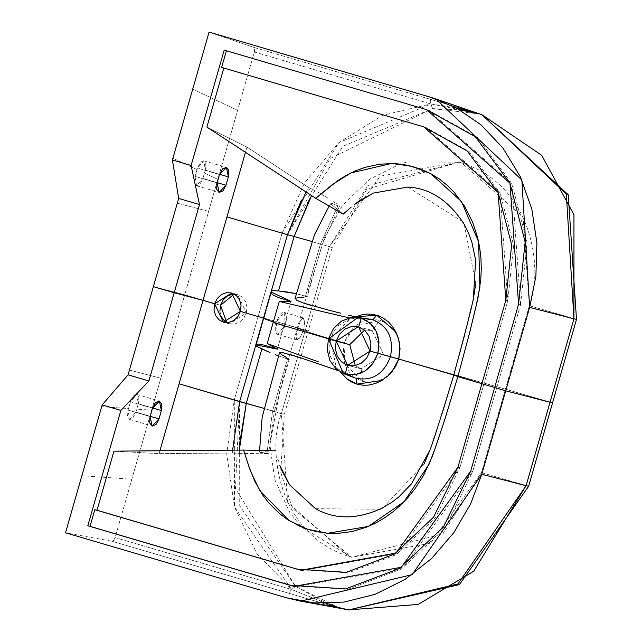 <?xml version="1.0" encoding="UTF-8"?>
<svg xmlns="http://www.w3.org/2000/svg" width="642" height="642" viewBox="0 0 642 642"><rect width="100%" height="100%" fill="white"/><g stroke="black" fill="none" stroke-linecap="round" stroke-linejoin="round"><path stroke-width="0.48" stroke-dasharray="3.21 2.41" d="M217.116 182.906L195.064 176.414L197.463 168.076L219.508 174.56L197.463 168.076L200.481 162.129L203.771 160.749L205.865 163.533L205.296 170.114L203.835 160.765L197.463 168.076L197.03 169.584L172.915 158.213L197.03 169.584L195.064 176.414L196.524 185.763L202.904 178.452L217.189 182.657L202.904 178.452L199.887 184.398L196.588 185.779L194.494 182.994L195.064 176.414L217.116 182.906M263.421 318.376L263.99 318.304L271.927 290.633L263.99 318.304L263.485 318.151L263.99 318.304L256.054 345.982L263.886 318.288M273.323 321.963L284.133 325.269L277.36 349.144L284.133 325.269L273.171 322.493L284.133 325.269L291.043 301.427L284.133 325.269L273.323 321.971M308.746 187.52L246.969 147.082L245.469 152.323L246.969 147.082L206.893 127.076L246.969 147.082L308.746 187.52L314.7 190.481L308.746 187.52L306.001 191.95M336.729 606.69L335.004 606.634L336.729 606.69L295.505 586.339L235.453 488.562L239.538 401.338L234.29 399.854L234.49 507.003L291.669 589.517L288.579 593.192L112.021 541.254A4.342 2.022 106.4 0 0 115.111 537.571L291.669 589.517L295.505 586.339L239.739 505.856L239.538 401.338L281.381 413.721C267.858 445.684 275.33 533.141 348.943 556.47L351.752 557.248L442.94 533.879L481.492 472.592L528.639 486.275L481.492 472.592L505.423 389.148L383.643 354.633L361.181 368.845L383.643 354.633L372.191 330.445L383.643 354.633L370.089 351.11L398.369 358.806L398.818 357.048C401.579 338.767 395.352 326.537 380.128 320.366L372.191 330.445L358.645 326.922L372.191 330.445L364.536 330.132L372.191 330.445L380.128 320.366C364.038 317.317 352.314 324.266 344.979 341.207L344.433 342.94L349.738 344.658L344.433 342.94C321.794 336.336 306.242 331.505 297.776 328.455L296.018 336.32L296.018 338.864L296.797 339.947L300.223 337.339L303.738 329.868L304.693 321.746L303.112 317.91L301.844 318.536L300.472 320.783L297.776 328.455L296.018 336.32L296.797 339.947L298.289 339.417L300.231 337.331L303.738 329.868L285.465 324.547L277.585 334.354L276.148 322.156L284.029 312.349L285.465 324.547L305.311 330.277L281.381 413.721L284.318 414.395L239.538 401.338L287.391 234.45L282.143 232.958L258.212 316.402L308.24 330.951L305.311 330.277L281.381 413.721L287.712 502.469L348.943 556.47L351.736 557.248L430.509 543.26L481.492 472.592L505.423 389.148L552.561 402.823L505.423 389.148L529.353 305.696L576.492 319.379L529.353 305.696C542.875 273.733 535.404 186.276 461.791 162.948L458.982 162.169L367.794 185.546L329.242 246.825L332.171 247.499L287.391 234.45L342.836 146.304L432.491 108.602L430.902 103.94L432.491 108.602L478.065 113.786L476.549 113L430.902 103.94L338.984 142.588L282.143 232.958L287.391 234.45L330.076 158.582L432.491 108.602L459.68 109.766M333.07 606.281L291.669 589.517L288.579 593.192L333.07 606.281L286.557 597.814L333.07 606.281L112.021 541.254L65.508 532.788L112.021 541.254L113.73 540.331L115.111 537.571L151.64 410.182L136.754 409.139L135.903 412.108L150.188 416.313L135.903 412.108L129.532 419.419L128.071 410.069L128.504 408.561L101.669 406.675L128.504 408.561L130.462 401.723L152.515 408.216L130.462 401.723L136.834 394.421L138.295 403.762L135.903 412.108L132.886 418.046L129.596 419.435L127.501 416.65L128.071 410.069L150.116 416.562L128.071 410.069L130.462 401.723L133.48 395.785L136.77 394.397L138.865 397.189L138.295 403.762L152.587 407.967L138.295 403.762L136.754 409.139L151.64 410.182L160.797 378.234L129.443 370.073L160.797 378.234L184.727 294.782L153.374 286.629L184.727 294.782L217.815 179.391L204.445 173.083L202.904 178.452L205.296 170.114L219.58 174.311L205.296 170.114L204.445 173.083L217.815 179.391L237.62 110.32L192.72 89.134L237.62 110.32L254.344 52.002L254.625 48.961L253.646 47.339L474.703 112.366L430.132 97.127L478.065 113.786M399.131 341.4L395.753 331.81M350.749 318.231L363.043 319.082L357.024 317.325L363.043 319.074L350.749 318.231L330.269 339.321L336.408 368.251L329.683 355.026L329.001 347.619L330.269 339.321L328.455 338.791L330.269 339.321L333.583 331.633L338.077 325.743L350.749 318.231L349.184 317.862L350.428 318.159M294.758 586.563L295.906 586.86L403.224 567.817L472.689 471.533L470.73 471.027L472.689 471.533L520.55 304.637L518.584 304.131L520.55 304.637L496.619 388.089L494.677 387.511L496.619 388.089L494.661 387.575L496.619 388.089L472.689 471.533L445.371 527.563L401.507 568.916L347.771 589.388L292.11 585.809M348.783 609.9L335.004 606.634L291.669 589.517L115.111 537.571L131.827 479.253L81.863 475.754L131.827 479.253L184.727 294.782L220.519 305.319L184.727 294.782L208.658 211.338L177.304 203.177L208.658 211.338L254.344 52.002A4.342 2.022 106.4 0 0 253.646 47.339L209.075 32.1L253.646 47.339L430.204 99.277L430.902 103.94L382.608 115.279L338.984 142.588L304.356 183.155L282.143 232.958L258.212 316.402L246.311 312.903L237.604 294.509L234.202 294.02M337.909 205.713L339.433 206.267L338.992 205.6L339.49 206.251L330.967 203.474L331.152 204.212L343.213 214.147L331.152 204.212L332.058 203.41L337.909 205.713L320.398 244.225L305.215 297.174L307.157 296.941L306.114 296.243L296.452 293.699L307.165 296.901L304.003 297.134L305.215 297.174L320.398 244.225L322.156 244.626L320.398 244.225L337.917 205.713M312.076 241.536L322.156 244.634L312.076 241.536M350.123 208L351.134 207.141M464.278 224.475L475.754 283.74M226.746 322.669L229.226 323.712L224.074 322.372L229.587 323.817L246.311 312.903L246.929 307.028L245.493 301.467L242.219 297.069L237.604 294.509L232.348 294.164M336.408 368.251L345.364 372.625L336.095 368.139M389.726 374.19L381.797 380.465M361.181 368.845L347.635 365.314L361.181 368.845L362.642 381.372C347.434 375.209 341.215 362.987 343.976 344.69L344.433 342.94C321.794 336.336 306.242 331.505 297.776 328.455L300.472 320.783L303.112 317.91L304.131 319.042L304.693 321.746L303.738 329.868L305.311 330.277L329.242 246.825L380.224 176.157L458.998 162.169L461.791 162.948L523.021 216.948L529.353 305.696L505.423 389.148L398.369 358.806L397.823 360.531C390.48 377.472 378.756 384.414 362.642 381.372L345.083 364.319L343.976 344.69L344.433 342.94L344.979 341.207L354.97 326.305L380.128 320.366C395.352 326.537 401.579 338.767 398.818 357.048L397.823 360.531C390.488 377.472 378.756 384.414 362.642 381.372L361.181 368.845L355.299 365.627L361.181 368.845M318.103 192.271L322.725 194.927L318.103 192.271M327.861 198.049L322.725 194.927L327.861 198.049M336.649 203.819L332.749 201.171L336.649 203.819M287.72 358.172L272.545 411.121L274.303 411.53L272.537 411.121L287.72 358.172L288.491 358.597L279.519 352.643L281.236 354.44M282.023 352.53L279.543 352.586M340.075 371.309L342.892 372.167L340.075 371.309L340.742 372.304M347.402 373.62L342.892 372.167L347.402 373.62L354.143 377.648L347.402 373.612M288.723 351.23L318.239 361.767M278.604 355.909L288.089 359.111L289.301 359.215L288.491 358.597L289.285 359.247L285.064 358.212L275.37 354.681M426.537 109.646L226.409 50.702L426.537 109.646M520.55 304.637L511.923 183.732L428.495 110.159L477.391 137.34L511.947 183.781L527.114 242.507L520.55 304.637M284.029 312.349L303.112 317.91M277.585 334.354L296.797 339.947M295.906 586.86L294.927 586.603M267.899 453.509L260.323 453.742L268.589 453.332L266.96 453.148L272.545 411.121L266.96 453.148L268.637 453.356L274.303 411.53L264.175 408.424L274.303 411.522L289.301 359.215M297.214 328.415L297.776 328.455L297.214 328.415L304.46 303.393L324.483 237.717L342.459 205.424L369.664 179.198L400.078 164.007L407.156 161.993L458.998 162.169L366.911 189.157L332.171 247.499L329.242 246.825L305.311 330.277L308.24 330.951L263.461 317.894L287.391 234.45L332.171 247.499L284.318 414.395L280.658 472.199L292.479 508.312L351.752 557.248L301.138 526.849L289.791 512.428L274.744 479.59L269.889 444.778L279.8 390.761L297.214 328.415M297.591 297.398L295.055 298.458L297.567 300.673M254.344 52.002L430.902 103.94L254.344 52.002M476.549 113L482.046 114.749L476.549 113M309.998 198.378L311.587 195.601M474.703 112.366L430.204 99.277L430.902 103.94L456.446 107.968M457.955 467.191L459.913 467.705L483.843 384.261L481.877 383.747L483.843 384.261L481.901 383.691L483.843 384.261L507.766 300.817L459.913 467.705L457.955 467.191M301.258 570.305L302.238 570.569L397.96 553.581L459.913 467.705L435.517 517.725L396.331 554.624L348.341 572.849L298.851 569.631M232.613 450.146L232.613 453.019L159.064 453.645L159.89 450.764L159.064 453.645L113.963 451.157L159.064 453.645L232.613 453.019L260.323 453.742L239.305 453.396L239.514 444.176M369.278 319.066L363.043 319.082L366.237 318.873M265.347 451.27L275.362 450.78L265.347 451.27M260.628 452.49L260.138 451.848L266.96 453.148L260.628 452.49M407.774 187.055L462.641 221.683M473.363 298.795L471.059 308.361M469.888 313.16L469.005 316.875M468.411 319.387L464.359 335.927M326.73 309.637L312.734 305.929M303.152 302.944L298.514 301.114M295.047 298.482L304.003 297.134M232.613 453.019L239.314 453.396L239.33 450.09M286.661 357.618L287.72 358.18M259.585 450.419L259.665 452.128L260.138 451.848M278.339 461.004L277.938 459.728M315.543 508.697L380.136 509.25M430.02 449.93L433.141 440.613M434.682 435.926L435.902 432.307M436.737 429.859L442.057 413.705M311.843 361.566L298.113 356.968M288.499 354.055L283.379 352.787M505.808 300.312L507.766 300.817L500.078 192.977L425.67 127.357L469.158 151.496L500.046 192.921L513.624 245.34L507.766 300.817L505.808 300.312M423.712 126.843L223.841 67.98L423.712 126.843M224.612 321.152L229.226 323.712L234.482 324.05L239.57 322.115L243.727 318.199L246.311 312.903L258.212 316.402L234.29 399.854L226.698 453.958L234.49 507.003L256.888 553.733L291.669 589.517L295.505 586.339L326.826 603.352M223.825 68.044L221.626 67.394L223.825 68.044M219.901 311.193L221.338 316.755M224.194 50.116L226.409 50.702L224.194 50.116M383.049 507.758L424.097 463.925M234.29 399.854L239.538 401.338L263.461 317.894L258.212 316.402L234.29 399.854M286.316 320.238L283.9 328.672L281.862 331.986L279.671 333.984L277.641 334.37L276.1 333.07L275.274 330.301L275.29 326.465L276.148 322.156L279.743 314.716L281.942 312.718L283.965 312.333L285.505 313.625L286.332 316.402L286.316 320.238M371.718 330.317L358.172 326.794M339.49 206.251L322.156 244.634L307.157 296.941M196.524 185.763L219.091 192.399M237.243 294.405L231.361 292.88M229.587 323.817L223.713 322.284M203.835 160.765L226.409 167.41M361.663 368.973L348.108 365.45M300.279 570.056L302.238 570.569M330.967 203.474L329.194 206.074M136.834 394.421L159.409 401.057M357.971 317.445L358.437 317.517M129.532 419.419L152.09 426.055M301.267 601.273L300.633 601.153"/><path stroke-width="0.96" d="M435.741 98.916L430.132 97.127L456.141 107.808L481.01 124.805L502.967 148.061L520.317 176.67L531.809 208.987L536.905 242.901L535.885 276.285L529.642 307.382L521.85 180.001L435.741 98.916L482.046 114.749L568.242 194.791L576.492 319.379L528.639 486.275L459.407 584.621L348.783 609.9L457.939 583.947L526.103 485.705L550.034 402.253L505.711 390.826L529.642 307.382L505.711 390.826L552.561 402.823L550.034 402.253L573.956 318.809L529.642 307.382L573.956 318.809L566.332 194.125L482.046 114.749L541.72 155.324L573.948 214.693L573.956 318.809L576.492 319.379L573.956 318.809L526.103 485.705L481.781 474.277L470.61 503.922L453.822 532.667L431.576 558.532L404.781 579.59L375 594.34L344.16 602.06L314.171 602.918L286.557 597.814L65.508 532.788L75.01 499.661L65.508 532.788L286.557 597.814L300.633 601.153L412.148 574.646L481.781 474.277L505.711 390.826L481.781 474.277L528.639 486.275L526.103 485.705L473.716 571.211L418.183 604.427L348.783 609.9L333.07 606.281M217.116 182.906L219.508 174.56L226.409 167.41L228.375 176.903L219.58 174.311L228.375 176.903L225.984 185.249L219.163 192.423L217.116 182.906L216.643 189.254L219.163 192.423L223.031 190.923L225.984 185.249L217.189 182.657L225.984 185.249L228.375 176.903L228.857 170.555L226.337 167.385L222.469 168.886L219.508 174.56L217.116 182.906M255.805 344.842L256.054 345.982L255.949 344.553L258.068 344.008L264.496 345.211L277.36 349.144L255.805 344.842L263.421 318.368L273.323 321.963L263.421 318.376L270.988 291.901L271.927 290.633L271.47 290.521L278.508 290.954L294.124 236.489L287.472 234.723L301.427 200.063M294.927 586.603L87.802 525.774L120.881 410.407L102.174 404.901L75.01 499.661L102.174 404.901L128.079 374.84L178.669 198.418L172.409 159.986L209.075 32.1L430.132 97.127L209.075 32.1L172.409 159.986L191.107 165.484L199.485 204.541L174.191 292.752L203.016 300.368L245.469 152.323L226.947 216.916L287.472 234.723L271.47 290.521L287.472 234.723L226.947 216.916L203.016 300.368L214.645 303.786L231.722 292.977L240.429 311.37L223.352 322.18L214.645 303.786L217.229 298.49L221.378 294.574L226.474 292.64L231.722 292.977L236.344 295.537L239.618 299.934L241.055 305.496L240.429 311.37L263.485 318.151L240.429 311.37L237.845 316.675L233.696 320.591L228.6 322.525L223.352 322.18L218.737 319.62L215.463 315.222L214.019 309.661L214.645 303.786L203.016 300.368L179.086 383.812L246.271 403.385L261.888 348.919L255.612 345.821L239.618 401.619L255.612 345.821L270.025 352.546L261.888 348.919L246.271 403.385L264.175 408.424L239.618 401.619L232.613 450.146L239.618 401.619L179.086 383.812L159.89 450.764L203.016 300.368L174.191 292.752L148.896 380.963L120.881 410.407L102.174 404.901L128.079 374.84L148.896 380.963L174.191 292.752L153.374 286.629L174.191 292.752L199.485 204.541L191.107 165.484L172.409 159.986L178.669 198.418L199.485 204.541L178.669 198.418L128.079 374.84L148.896 380.963L120.881 410.407L87.802 525.774L290.144 585.303L345.685 588.899L399.501 568.443L443.413 527.05L470.73 471.027L494.661 387.575L470.73 471.027L401.266 567.303L293.948 586.355L90.016 526.36L94.799 509.668L296.893 569.117L346.375 572.335L394.373 554.118L433.559 517.211L457.955 467.191L481.877 383.747L494.677 387.511L481.877 383.747L505.808 300.312L457.955 467.191L396.002 553.067L301.002 570.248M475.754 283.74L473.363 298.795C472.014 306.29 465.49 331.689 453.79 374.984L398.826 359.079L392.158 371.477L387.599 376.212L381.797 380.465L356.872 384.149L356.198 378.355C372.4 381.228 383.812 374.005 390.416 356.695C393.987 338.495 388.177 326.208 372.978 319.844C388.177 326.208 393.987 338.495 390.416 356.695L398.826 359.079L400.046 349.047L399.533 343.518L397.992 337.235L395.753 331.81L376.645 315.182L372.978 319.844L361.165 318.143L358.645 326.922L351.728 326.481L345.035 329.033L339.578 334.177L336.191 341.135L328.439 338.856L327.251 350.123L330.004 360.78L336.28 369.19L345.115 374.101L347.635 365.314L341.56 361.944L337.259 356.149L335.373 348.847L336.191 341.135L349.738 344.658L355.299 365.627L349.738 344.658L364.536 330.132L349.738 344.658L336.191 341.135L358.172 326.794L364.704 330.285L369.014 336.055L370.907 343.374L370.089 351.11L398.826 359.079L399.741 345.003L399.131 341.4M478.065 113.786L459.68 109.766M270.988 291.901L291.043 301.427L279.286 301.459L349.184 317.862L279.286 301.459L273.171 322.493L328.728 338.872L273.171 322.493L279.286 301.459L291.043 301.427L278.195 297.479L272.264 294.534L270.916 292.367L271.927 290.633L271.47 290.521L278.508 290.954L294.124 236.489L312.076 241.536L294.124 236.489L309.998 198.378M287.383 292.014L278.508 290.954L296.452 293.699L287.383 292.014M150.116 416.562L152.515 408.216L159.409 401.057L161.383 410.559L158.991 418.897L150.188 416.313L158.991 418.897L152.09 426.055L150.116 416.562L149.642 422.901L152.162 426.071L156.03 424.571L158.991 418.897L161.383 410.559L152.587 407.967L161.383 410.559L161.856 404.211L159.336 401.041L155.468 402.542L152.515 408.216L150.116 416.562M464.359 335.927L453.79 374.984L457.858 376.613L469.583 332.981L477.873 298.626L480.746 279.864L481.299 268.974L480.938 258.204L479.686 247.627L477.536 237.227L472.656 222.244L464.583 206.234L453.998 192.086L447.009 185.121L439.337 179.006L431.031 173.821L420.061 168.83L403.722 164.512L394.132 163.541L379.607 164.191L365.105 167.337L355.748 170.74L346.64 175.154L337.877 180.538L315.728 198.322L343.213 214.147L350.123 208M407.774 187.055L373.307 193.098L359.608 200.657L354.561 204.341L373.307 193.098L407.774 187.055C430.301 188.275 449.135 200.745 464.278 224.475L468.821 233.792L471.926 242.411L475.634 260.122L473.363 298.795M234.202 294.02L220.519 305.319L226.746 322.669M318.239 361.767L267.216 343.558L273.171 322.493L267.216 343.558L288.723 351.23M442.057 413.705L453.79 374.984L398.826 359.079L395.616 366.502L389.726 374.19M381.797 380.465L375.827 383.346L369.046 385.048L363.549 385.28L356.872 384.149L356.198 378.355L345.115 374.101L347.635 365.314L370.089 351.11L390.416 356.695C383.812 374.005 372.4 381.228 356.198 378.355L345.115 374.101C360.595 376.854 371.509 369.944 377.841 353.389L379.029 342.13L376.284 331.481L370.017 323.062L361.165 318.143C375.69 324.218 381.252 335.967 377.841 353.389L372.89 363.541L364.945 371.036L355.195 374.751L345.115 374.101L343.39 373.516L328.439 338.856L333.399 328.688L341.359 321.193L351.11 317.493L361.165 318.143L357.971 317.445L328.439 338.856L336.191 341.135L347.635 365.314L354.528 365.763L361.221 363.228L366.686 358.084L370.089 351.11L358.645 326.922L361.165 318.143L372.978 319.844L376.645 315.182L355.676 316.899L357.024 317.325L348.036 315.053L355.676 316.899L362.12 314.716L367.465 314.034L372.753 314.323L377.945 315.599L382.889 317.846L388.45 321.947L392.23 326.136L395.753 331.81M380.136 509.25L391.813 502.357L398.995 496.764L411.482 483.819L430.02 449.93C432.852 442.876 440.773 417.894 453.79 374.984L481.901 383.691L457.858 376.613L469.808 332.107L476.011 306.531L479.895 287.175L478.587 241.737L461.486 201.516L430.742 173.661L411.674 166.206L391.451 163.469L350.885 172.955L332.644 184.35L315.728 198.322L206.893 127.076L315.728 198.322L343.213 214.147L351.134 207.141M281.236 354.44L286.661 357.618M311.843 361.566L338.013 370.586L298.763 357.177L282.023 352.53M279.543 352.586L262.169 417.22L259.585 450.419M277.36 349.144L267.216 343.558L277.36 349.144M275.37 354.681L278.604 355.909M494.661 387.575L505.711 390.826L494.661 387.575L518.584 304.131L509.965 183.219L426.537 109.646L475.337 136.746L509.965 183.219L525.148 241.994L518.584 304.131L494.661 387.575M340.822 313.24L326.73 309.637L340.822 313.24M296.901 300.336L303.152 302.944L326.73 309.637M304.003 297.134L297.591 297.398M232.348 294.164L227.26 296.098L223.103 300.015L220.519 305.319L219.901 311.193M474.703 112.366L456.446 107.968M300.279 570.056L97.022 510.254L113.963 451.157L243.543 450.058L250.444 471.027L259.817 490.552L289.052 520.566L307.574 529.233L327.621 533.285L368.315 526.44L404.027 501.755L429.161 464.102L436.127 445.644L444.408 420.679L457.858 376.613L444.689 419.828L432.564 455.868L423.463 475.537L414.724 489.132L408.063 497.381L400.752 504.997L392.832 511.891L384.478 517.893L375.69 523.005L366.47 527.194L352.233 531.52L337.708 533.43L327.95 533.309L316.049 531.568L306.772 528.968L299.974 526.344L287.247 519.394L279.43 513.528L268.854 503.007L262.747 495.054L255.01 481.789L249.176 467.36L243.543 450.058L275.362 450.78L243.543 450.058L113.963 451.157L97.022 510.254L94.799 509.668L298.851 569.631L94.799 509.668L90.016 526.36L87.802 525.774L292.11 585.809M298.851 569.631L301.258 570.305M340.742 372.304L347.418 379.334L351.936 382.183L356.872 384.149L346.503 378.603M239.514 444.176L246.271 403.385L239.33 450.09M366.237 318.873L372.978 319.844L369.278 319.066M211.427 94.639L224.194 50.116L426.537 109.646L224.194 50.116L191.107 165.484L211.427 94.639M311.587 195.601L294.124 236.489L287.472 234.723L306.001 191.95M423.712 126.843L467.199 150.982L498.088 192.407L511.658 244.835L505.808 300.312L498.12 192.472L423.712 126.843L221.626 67.394L423.712 126.843M226.393 50.766L221.626 67.394L226.393 50.766M462.641 221.683L464.278 224.475M471.067 308.345L469.888 313.16M469.005 316.875L468.411 319.387M312.734 305.929L303.152 302.944M298.514 301.114L296.339 300.015L295.368 298.081M277.938 459.728L278.339 461.004M315.543 508.697L289.638 484.895L279.768 465.265L282.071 471.076L289.638 484.895L315.543 508.697C335.212 519.892 357.714 519.579 383.049 507.758M433.133 440.629L434.682 435.926M435.902 432.307L436.737 429.859M298.113 356.968L288.499 354.055M283.379 352.787L281.316 352.418L279.615 353.02M326.826 603.352L336.729 606.69M206.893 127.076L223.841 67.98L206.893 127.076M221.338 316.755L224.612 321.152M424.097 463.925L430.02 449.93M293.948 586.355L294.758 586.563M329.194 206.074L314.516 234.603L295.047 298.482M354.392 377.745L343.39 373.516M357.971 317.445L369.64 319.114M348.783 609.9L300.633 601.153"/></g></svg>
